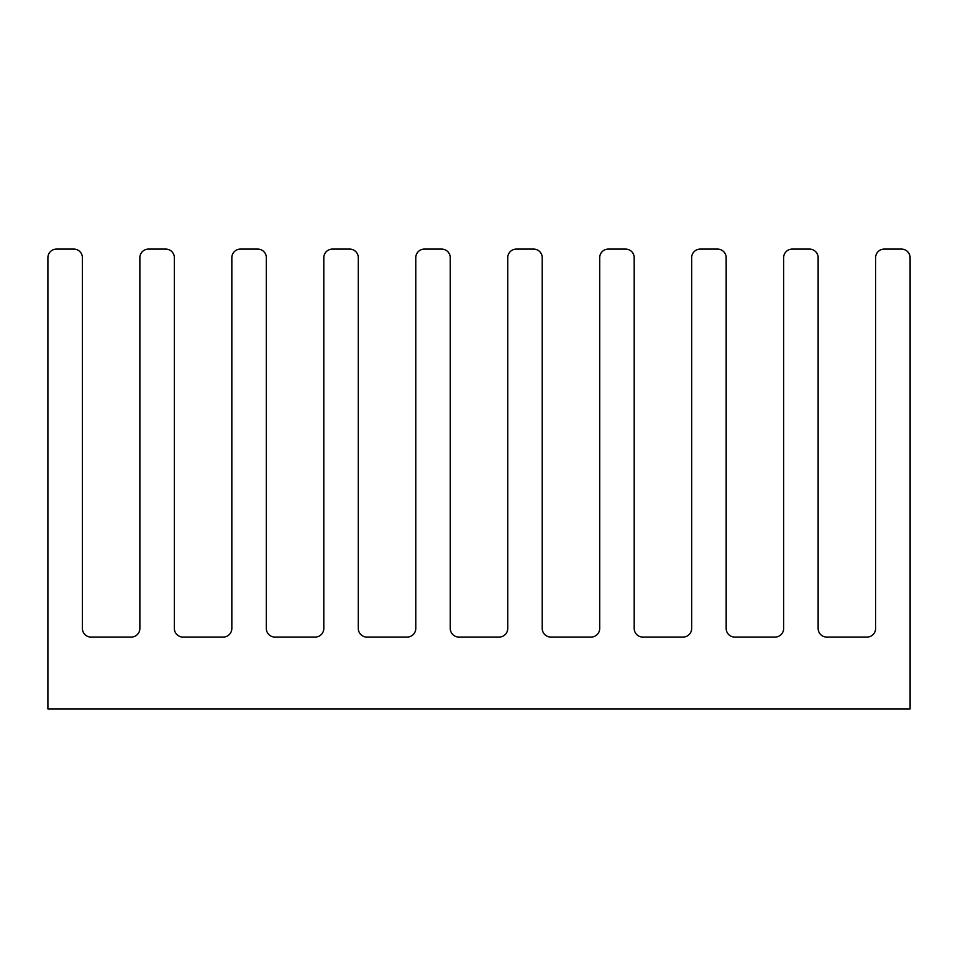 <?xml version="1.0" encoding="UTF-8"?>
<svg xmlns="http://www.w3.org/2000/svg" width="958" height="958" viewBox="0 0 958 958"><rect width="100%" height="100%" fill="white"/><g stroke="black" fill="none" stroke-linecap="round" stroke-linejoin="round"><path stroke-width="1.44" d="M910.1 708.92L47.9 708.92L47.9 257.702A8.622 8.622 0 0 1 56.522 249.08L73.766 249.08A8.622 8.622 0 0 1 82.388 257.702L82.388 628.448A8.622 8.622 0 0 0 91.01 637.07L131.246 637.07A8.622 8.622 0 0 0 139.868 628.448L139.868 257.702A8.622 8.622 0 0 1 148.49 249.08L165.734 249.08A8.622 8.622 0 0 1 174.356 257.702L174.356 628.448A8.622 8.622 0 0 0 182.978 637.07L223.214 637.07A8.622 8.622 0 0 0 231.836 628.448L231.836 257.702A8.622 8.622 0 0 1 240.458 249.08L257.702 249.08A8.622 8.622 0 0 1 266.324 257.702L266.324 628.448A8.622 8.622 0 0 0 274.946 637.07L315.182 637.07A8.622 8.622 0 0 0 323.804 628.448L323.804 257.702A8.622 8.622 0 0 1 332.426 249.08L349.67 249.08A8.622 8.622 0 0 1 358.292 257.702L358.292 628.448A8.622 8.622 0 0 0 366.914 637.07L407.15 637.07A8.622 8.622 0 0 0 415.772 628.448L415.772 257.702A8.622 8.622 0 0 1 424.394 249.08L441.638 249.08A8.622 8.622 0 0 1 450.26 257.702L450.26 628.448A8.622 8.622 0 0 0 458.882 637.07L499.118 637.07A8.622 8.622 0 0 0 507.74 628.448L507.74 257.702A8.622 8.622 0 0 1 516.362 249.08L533.606 249.08A8.622 8.622 0 0 1 542.228 257.702L542.228 628.448A8.622 8.622 0 0 0 550.85 637.07L591.086 637.07A8.622 8.622 0 0 0 599.708 628.448L599.708 257.702A8.622 8.622 0 0 1 608.33 249.08L625.574 249.08A8.622 8.622 0 0 1 634.196 257.702L634.196 628.448A8.622 8.622 0 0 0 642.818 637.07L683.054 637.07A8.622 8.622 0 0 0 691.676 628.448L691.676 257.702A8.622 8.622 0 0 1 700.298 249.08L717.542 249.08A8.622 8.622 0 0 1 726.164 257.702L726.164 628.448A8.622 8.622 0 0 0 734.786 637.07L775.022 637.07A8.622 8.622 0 0 0 783.644 628.448L783.644 257.702A8.622 8.622 0 0 1 792.266 249.08L809.51 249.08A8.622 8.622 0 0 1 818.132 257.702L818.132 628.448A8.622 8.622 0 0 0 826.754 637.07L866.99 637.07A8.622 8.622 0 0 0 875.612 628.448L875.612 257.702A8.622 8.622 0 0 1 884.234 249.08L901.478 249.08A8.622 8.622 0 0 1 910.1 257.702L910.1 708.92"/></g></svg>
